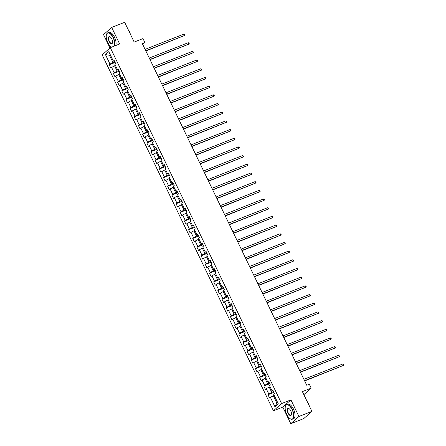 <?xml version="1.0" encoding="UTF-8"?>
<svg xmlns="http://www.w3.org/2000/svg" width="446" height="446" viewBox="0 0 446 446"><rect width="100%" height="100%" fill="white"/><g stroke="black" fill="none" stroke-linecap="round" stroke-linejoin="round"><path stroke-width="0.67" d="M290.781 423.7L303.759 418.588L311.893 411.363L298.915 416.475L290.931 399.889L281.588 403.569L273.448 410.794L282.797 407.114L290.781 423.7L298.915 416.475M281.588 403.569L110.307 47.677L102.173 54.903L273.448 410.794M110.307 47.677L119.651 43.998L111.673 27.412L103.533 34.637L109.961 47.984M111.673 27.412L124.651 22.3L134.162 42.058L142.988 38.585L144.866 42.482L142.268 43.502L306.742 385.255L309.34 384.235L311.213 388.132L302.388 391.605L311.893 411.363M105.451 54.613L110.006 64.073L109.203 64.787L110.809 68.127L111.611 67.413L114.187 72.754L113.384 73.467L114.99 76.807L115.793 76.099L118.363 81.44L117.56 82.153L119.166 85.493L119.968 84.779L122.544 90.12L121.741 90.833L123.347 94.173L124.15 93.465L126.72 98.806L125.917 99.519L127.528 102.859L128.331 102.145L130.901 107.486L130.098 108.2L131.704 111.539L132.507 110.825L135.077 116.172L134.274 116.885L135.885 120.225L136.688 119.511L139.258 124.852L138.455 125.566L140.061 128.905L140.864 128.192L143.434 133.538L142.636 134.252L144.242 137.591L145.045 136.877L147.615 142.218L146.812 142.932L148.418 146.271L149.22 145.558L151.796 150.904L150.993 151.618L152.599 154.957L153.402 154.244L155.972 159.584L155.169 160.298L156.78 163.637L157.577 162.924L160.153 168.27L159.35 168.984L160.956 172.323L161.759 171.61L164.329 176.95L163.526 177.664L165.137 181.004L165.94 180.29L168.51 185.636L167.707 186.35L169.313 189.689L170.116 188.976L172.686 194.317L171.888 195.03L173.494 198.37L174.297 197.656L176.867 203.002L176.064 203.716L177.67 207.055L178.472 206.342L181.048 211.683L180.245 212.396L181.851 215.736L182.654 215.022L185.224 220.369L184.421 221.082L186.032 224.422L186.829 223.708L189.405 229.049L188.602 229.762L190.208 233.102L191.011 232.388L193.581 237.735L192.778 238.448L194.389 241.788L195.192 241.074L197.762 246.415L196.959 247.129L198.565 250.468L199.368 249.754L201.938 255.101L201.135 255.814L202.746 259.154L203.549 258.44L206.119 263.781L205.316 264.495L206.922 267.834L207.725 267.121L210.3 272.467L209.497 273.181L211.103 276.52L211.906 275.806L214.476 281.147L213.673 281.861L215.279 285.2L216.081 284.487L218.657 289.833L217.854 290.541L219.46 293.886L220.263 293.173L222.833 298.513L222.03 299.227L223.641 302.566L224.444 301.853L227.014 307.199L226.211 307.907L227.817 311.247L228.62 310.539L231.19 315.88L230.387 316.593L231.998 319.933L232.801 319.219L235.371 324.565L234.568 325.273L236.174 328.613L236.977 327.905L239.552 333.246L238.749 333.959L240.355 337.299L241.158 336.585L243.728 341.931L242.925 342.639L244.531 345.979L245.333 345.271L247.909 350.612L247.106 351.325L248.712 354.665L249.515 353.951L252.085 359.298L251.282 360.006L252.893 363.345L253.696 362.637L256.266 367.978L255.463 368.691L257.069 372.031L257.872 371.317L260.442 376.664L259.639 377.372L261.25 380.711L262.053 380.003L264.623 385.344L263.82 386.058L265.426 389.397L266.229 388.683L268.804 394.024L268.001 394.738L269.607 398.077L270.41 397.369L274.965 406.83L278.304 403.859L273.749 394.398L274.552 393.684L272.946 390.345L272.144 391.058L269.574 385.718L270.376 385.004L268.765 381.665L267.962 382.378L265.392 377.032L266.195 376.318L264.589 372.979L263.787 373.692L261.217 368.351L262.019 367.638L260.408 364.298L259.605 365.012L257.035 359.666L257.838 358.952L256.233 355.613L255.43 356.326L252.854 350.985L253.657 350.272L252.051 346.932L251.249 347.646L248.678 342.299L249.481 341.586L247.876 338.246L247.073 338.96L244.497 333.619L245.3 332.906L243.694 329.566L242.892 330.28L240.322 324.933L241.124 324.225L239.513 320.88L238.71 321.594L236.14 316.253L236.943 315.539L235.337 312.2L234.535 312.914L231.965 307.567L232.767 306.859L231.156 303.514L230.353 304.228L227.783 298.887L228.586 298.173L226.981 294.834L226.178 295.547L223.602 290.201L224.405 289.493L222.799 286.154L221.996 286.862L219.426 281.521L220.229 280.807L218.624 277.468L217.821 278.181L215.245 272.835L216.048 272.127L214.442 268.787L213.64 269.495L211.07 264.155L211.872 263.441L210.261 260.102L209.458 260.815L206.888 255.469L207.691 254.761L206.085 251.421L205.283 252.129L202.713 246.789L203.515 246.075L201.904 242.735L201.101 243.449L198.531 238.103L199.334 237.395L197.729 234.055L196.926 234.763L194.356 229.422L195.153 228.709L193.547 225.369L192.744 226.083L190.174 220.737L190.977 220.029L189.372 216.689L188.569 217.397L185.993 212.056L186.796 211.343L185.19 208.003L184.388 208.717L181.817 203.376L182.62 202.662L181.009 199.323L180.212 200.031L177.636 194.69L178.439 193.977L176.833 190.637L176.031 191.351L173.461 186.01L174.263 185.296L172.652 181.957L171.849 182.67L169.279 177.324L170.082 176.61L168.476 173.271L167.674 173.985L165.104 168.644L165.901 167.93L164.295 164.591L163.492 165.304L160.922 159.958L161.725 159.244L160.12 155.905L159.317 156.618L156.741 151.278L157.544 150.564L155.938 147.225L155.136 147.938L152.565 142.592L153.368 141.878L151.757 138.539L150.96 139.252L148.384 133.911L149.187 133.198L147.581 129.858L146.779 130.572L144.209 125.226L145.011 124.512L143.4 121.173L142.597 121.886L140.027 116.545L140.83 115.832L139.224 112.492L138.422 113.206L135.852 107.86L136.654 107.146L135.043 103.806L134.24 104.52L131.67 99.179L132.473 98.466L130.868 95.126L130.065 95.84L127.489 90.493L128.292 89.78L126.686 86.44L125.884 87.154L123.313 81.813L124.116 81.1L122.511 77.76L121.708 78.474L119.132 73.127L119.935 72.414L118.329 69.074L117.527 69.788L114.956 64.447L115.759 63.733L114.148 60.394L113.345 61.108L108.796 51.641L105.451 54.613L109.482 55.237L112.961 62.473L114.8 61.749M273.599 391.705L271.759 392.43L269.189 387.083L270.064 386.738M273.27 391.025L272.144 391.058M268.804 394.024L271.759 392.43M266.229 388.683L269.189 387.083M269.417 383.019L267.578 383.744L265.008 378.403L265.883 378.057M269.094 382.339L267.962 382.378M264.623 385.344L267.578 383.744M262.053 380.003L265.008 378.403M265.242 374.339L263.402 375.064L260.826 369.717L261.707 369.372M264.913 373.659L263.787 373.692M260.442 376.664L263.402 375.064M257.872 371.317L260.826 369.717M261.061 365.653L259.221 366.378L256.651 361.037L257.526 360.691M260.737 364.973L259.605 365.012M256.266 367.978L259.221 366.378M253.696 362.637L256.651 361.037M256.885 356.973L255.045 357.698L252.469 352.351L253.35 352.005M256.556 356.293L255.43 356.326M252.085 359.298L255.045 357.698M249.515 353.951L252.469 352.351M252.704 348.287L250.864 349.012L248.294 343.671L249.169 343.325M252.38 347.612L251.249 347.646M247.909 350.612L250.864 349.012M245.333 345.271L248.294 343.671M248.528 339.607L246.683 340.331L244.113 334.985L244.993 334.639M248.199 338.927L247.073 338.96M243.728 341.931L246.683 340.331M241.158 336.585L244.113 334.985M244.347 330.921L242.507 331.646L239.937 326.305L240.812 325.959M244.018 330.246L242.892 330.28M239.552 333.246L242.507 331.646M236.977 327.905L239.937 326.305M240.171 322.241L238.326 322.965L235.756 317.619L236.631 317.273M239.842 321.56L238.71 321.594M235.371 324.565L238.326 322.965M232.801 319.219L235.756 317.619M235.99 313.555L234.15 314.279L231.574 308.939L232.455 308.593M235.661 312.88L234.535 312.914M231.19 315.88L234.15 314.279M228.62 310.539L231.574 308.939M231.809 304.874L229.969 305.599L227.399 300.253L228.274 299.907M231.485 304.194L230.353 304.228M227.014 307.199L229.969 305.599M224.444 301.853L227.399 300.253M227.633 296.189L225.793 296.913L223.217 291.572L224.098 291.227M227.304 295.514L226.178 295.547M222.833 298.513L225.793 296.913M220.263 293.173L223.217 291.572M223.452 287.508L221.612 288.233L219.042 282.887L219.917 282.541M223.128 286.828L221.996 286.862M218.657 289.833L221.612 288.233M216.081 284.487L219.042 282.887M219.276 278.822L217.431 279.547L214.86 274.206L215.741 273.861M218.947 278.148L217.821 278.181M214.476 281.147L217.431 279.547M211.906 275.806L214.86 274.206M215.095 270.142L213.255 270.867L210.685 265.521L211.56 265.175M214.771 269.462L213.64 269.495M210.3 272.467L213.255 270.867M207.725 267.121L210.685 265.521M210.919 261.456L209.074 262.181L206.504 256.84L207.384 256.495M210.59 260.782L209.458 260.815M206.119 263.781L209.074 262.181M203.549 258.44L206.504 256.84M206.738 252.776L204.898 253.501L202.322 248.154L203.203 247.809M206.409 252.096L205.283 252.129M201.938 255.101L204.898 253.501M199.368 249.754L202.322 248.154M202.556 244.09L200.717 244.815L198.147 239.474L199.022 239.128M202.233 243.416L201.101 243.449M197.762 246.415L200.717 244.815M195.192 241.074L198.147 239.474M198.381 235.41L196.541 236.135L193.965 230.788L194.846 230.443M198.052 234.73L196.926 234.763M193.581 237.735L196.541 236.135M191.011 232.388L193.965 230.788M194.2 226.724L192.36 227.449L189.79 222.108L190.665 221.762M193.876 226.05L192.744 226.083M189.405 229.049L192.36 227.449M186.829 223.708L189.79 222.108M190.024 218.044L188.179 218.769L185.608 213.428L186.489 213.082M189.695 217.364L188.569 217.397M185.224 220.369L188.179 218.769M182.654 215.022L185.608 213.428M185.843 209.358L184.003 210.083L181.433 204.742L182.308 204.396M185.519 208.683L184.388 208.717M181.048 211.683L184.003 210.083M178.472 206.342L181.433 204.742M181.667 200.678L179.822 201.402L177.252 196.062L178.132 195.716M181.338 199.998L180.212 200.031M176.867 203.002L179.822 201.402M174.297 197.656L177.252 196.062M177.486 191.992L175.646 192.722L173.076 187.376L173.951 187.03M177.157 191.317L176.031 191.351M172.686 194.317L175.646 192.722M170.116 188.976L173.076 187.376M173.304 183.312L171.465 184.036L168.895 178.695L169.77 178.35M172.981 182.631L171.849 182.67M168.51 185.636L171.465 184.036M165.94 180.29L168.895 178.695M169.129 174.631L167.289 175.356L164.713 170.01L165.594 169.664M168.8 173.951L167.674 173.985M164.329 176.95L167.289 175.356M161.759 171.61L164.713 170.01M164.948 165.945L163.108 166.67L160.538 161.329L161.413 160.984M164.624 165.265L163.492 165.304M160.153 168.27L163.108 166.67M157.577 162.924L160.538 161.329M160.772 157.265L158.932 157.99L156.356 152.644L157.237 152.298M160.443 156.585L159.317 156.618M155.972 159.584L158.932 157.99M153.402 154.244L156.356 152.644M156.591 148.579L154.751 149.304L152.181 143.963L153.056 143.618M156.267 147.899L155.136 147.938M151.796 150.904L154.751 149.304M149.22 145.558L152.181 143.963M152.415 139.899L150.57 140.624L148 135.277L148.88 134.932M152.086 139.219L150.96 139.252M147.615 142.218L150.57 140.624M145.045 136.877L148 135.277M148.234 131.213L146.394 131.938L143.824 126.597L144.699 126.251M147.905 130.533L146.779 130.572M143.434 133.538L146.394 131.938M140.864 128.192L143.824 126.597M144.052 122.533L142.213 123.258L139.643 117.911L140.518 117.566M143.729 121.853L142.597 121.886M139.258 124.852L142.213 123.258M136.688 119.511L139.643 117.911M139.877 113.847L138.037 114.572L135.461 109.231L136.342 108.885M139.548 113.167L138.422 113.206M135.077 116.172L138.037 114.572M132.507 110.825L135.461 109.231M135.696 105.167L133.856 105.892L131.286 100.545L132.161 100.199M135.372 104.487L134.24 104.52M130.901 107.486L133.856 105.892M128.331 102.145L131.286 100.545M131.52 96.481L129.68 97.206L127.104 91.865L127.985 91.519M131.191 95.801L130.065 95.84M126.72 98.806L129.68 97.206M124.15 93.465L127.104 91.865M127.339 87.801L125.499 88.525L122.929 83.179L123.804 82.833M127.015 87.121L125.884 87.154M122.544 90.12L125.499 88.525M119.968 84.779L122.929 83.179M123.163 79.115L121.318 79.84L118.748 74.499L119.628 74.153M122.834 78.435L121.708 78.474M118.363 81.44L121.318 79.84M115.793 76.099L118.748 74.499M118.982 70.435L117.142 71.159L114.572 65.813L115.447 65.467M118.653 69.754L117.527 69.788M114.187 72.754L117.142 71.159M111.611 67.413L114.572 65.813M110.357 54.891L109.482 55.237L110.212 54.59M114.477 61.069L113.345 61.108M110.006 64.073L112.961 62.473M303.86 394.66L311.213 388.132M142.698 44.399L144.866 42.482M274.245 395.424L273.365 395.769L276.849 403.006L277.579 402.353M274.965 406.83L276.849 403.006M270.41 397.369L273.365 395.769M109.203 64.787L115.14 62.451M113.384 73.467L119.316 71.131M117.56 82.153L123.497 79.817M121.741 90.833L127.679 88.498M125.917 99.519L131.854 97.178M130.098 108.2L136.036 105.864M134.274 116.885L140.211 114.544M138.455 125.566L144.393 123.23M142.636 134.252L148.568 131.91M146.812 142.932L152.749 140.596M150.993 151.618L156.925 149.276M155.169 160.298L161.106 157.962M159.35 168.984L165.288 166.642M163.526 177.664L169.463 175.328M167.707 186.35L173.645 184.008M171.888 195.03L177.82 192.694M176.064 203.716L182.001 201.375M180.245 212.396L186.177 210.06M184.421 221.082L190.358 218.741M188.602 229.762L194.54 227.427M192.778 238.448L198.715 236.107M196.959 247.129L202.897 244.793M201.135 255.814L207.072 253.473M205.316 264.495L211.253 262.159M209.497 273.181L215.429 270.839M213.673 281.861L219.61 279.525M217.854 290.541L223.792 288.205M222.03 299.227L227.967 296.891M226.211 307.907L232.149 305.571M230.387 316.593L236.324 314.257M234.568 325.273L240.505 322.937M238.749 333.959L244.681 331.623M242.925 342.639L248.862 340.304M247.106 351.325L253.044 348.989M251.282 360.006L257.219 357.67M255.463 368.691L261.401 366.356M259.639 377.372L265.576 375.036M263.82 386.058L269.758 383.722M268.001 394.738L273.933 392.402M290.931 399.889L282.797 407.114M145.87 50.989L184.722 35.418L145.758 50.76M184.053 34.024L184.767 34.325L185.034 34.883L184.722 35.418L184.053 34.024L145.089 49.367M114.31 46.105A7.615 3.412 -111.5 0 0 113.139 37.782A7.615 3.412 -111.5 0 0 106.449 34.66A7.615 3.412 -111.5 0 0 107.776 42.543A7.615 3.412 -111.5 0 0 111.277 46.919A7.615 3.412 -111.5 0 0 111.69 47.137M106.477 34.559A7.805 3.496 68.5 0 1 106.505 34.459A7.805 3.496 68.5 0 1 107.754 32.842A7.805 3.496 68.5 0 1 113.362 37.659A7.805 3.496 68.5 0 1 114.644 45.971M111.795 38.969A3.808 1.706 68.5 0 1 112.459 42.916A3.808 1.706 68.5 0 1 109.114 41.355A3.808 1.706 68.5 0 1 108.406 37.603A3.808 1.706 68.5 0 1 110.045 36.784A3.808 1.706 68.5 0 1 111.795 38.969M110.134 36.84A3.618 1.622 -111.5 0 0 109.287 36.734A3.618 1.622 -111.5 0 0 109.337 41.233A3.618 1.622 -111.5 0 0 111.94 43.468A3.618 1.622 -111.5 0 0 112.487 42.81M128.197 29.659A5.62 2.52 68.5 0 1 129.468 31.699A5.62 2.52 68.5 0 1 130.332 34.097M107.754 32.842L108.896 32.391A7.805 3.496 68.5 0 1 114.505 37.213A7.805 3.496 68.5 0 1 115.787 45.52M111.667 47.142A7.805 3.496 68.5 0 1 111.455 47.025A7.805 3.496 68.5 0 1 111.366 46.969M292.08 409.59A7.615 3.412 -111.5 0 0 285.39 406.468A7.615 3.412 -111.5 0 0 286.717 414.356A7.615 3.412 -111.5 0 0 290.218 418.733A7.615 3.412 -111.5 0 0 293.496 417.094A7.615 3.412 -111.5 0 0 292.08 409.59M285.418 406.373A7.805 3.496 68.5 0 1 285.446 406.273A7.805 3.496 68.5 0 1 286.694 404.65A7.805 3.496 68.5 0 1 292.303 409.473A7.805 3.496 68.5 0 1 292.414 419.173A7.805 3.496 68.5 0 1 290.396 418.833A7.805 3.496 68.5 0 1 290.307 418.783M290.736 410.783A3.808 1.706 68.5 0 1 291.4 414.724A3.808 1.706 68.5 0 1 288.055 413.163A3.808 1.706 68.5 0 1 287.347 409.411A3.808 1.706 68.5 0 1 288.986 408.592A3.808 1.706 68.5 0 1 290.736 410.783M289.075 408.647A3.618 1.622 -111.5 0 0 288.228 408.542A3.618 1.622 -111.5 0 0 288.278 413.041A3.618 1.622 -111.5 0 0 290.881 415.282A3.618 1.622 -111.5 0 0 291.428 414.624M307.132 401.472A5.62 2.52 68.5 0 1 308.409 403.507A5.62 2.52 68.5 0 1 309.273 405.91M286.694 404.65L287.837 404.199A7.805 3.496 68.5 0 1 293.446 409.021A7.805 3.496 68.5 0 1 293.552 418.722L292.414 419.173M150.051 59.669L188.903 44.098L149.94 59.441M188.234 42.71L188.942 43.006L189.21 43.563L188.903 44.098L188.234 42.71L149.271 58.052M154.227 68.355L193.079 52.784L154.121 68.127M192.41 51.39L193.124 51.691L193.391 52.249L193.079 52.784L192.41 51.39L153.446 66.733M158.408 77.035L197.26 61.464L158.297 76.807M196.591 60.076L197.299 60.372L197.567 60.929L197.26 61.464L196.591 60.076L157.628 75.419M162.584 85.721L201.441 70.15L162.478 85.493M200.767 68.756L201.48 69.058L201.748 69.615L201.441 70.15L200.767 68.756L161.809 84.099M166.765 94.401L205.617 78.831L166.653 94.173M204.948 77.442L205.662 77.738L205.929 78.295L205.617 78.831L204.948 77.442L165.984 92.785M170.946 103.087L209.798 87.516L170.835 102.859M209.129 86.123L210.105 86.981L209.798 87.516L209.129 86.123L170.166 101.465M175.122 111.768L213.974 96.197L175.01 111.539M213.305 94.808L214.019 95.104L214.286 95.661L213.974 96.197L213.305 94.808L174.341 110.151M179.303 120.453L218.155 104.882L179.192 120.225M217.486 103.489L218.462 104.342L218.155 104.882L217.486 103.489L178.523 118.831M183.479 129.134L222.331 113.563L183.373 128.905M221.662 112.175L222.376 112.47L222.643 113.028L222.331 113.563L221.662 112.175L182.698 127.517M187.66 137.82L226.512 122.249L187.549 137.591M225.843 120.855L226.819 121.708L226.512 122.249L225.843 120.855L186.88 136.197M191.836 146.5L230.694 130.929L191.73 146.271M230.019 129.541L230.733 129.836L231 130.394L230.694 130.929L230.019 129.541L191.061 144.883M196.017 155.186L234.869 139.615L195.905 154.957M234.2 138.221L235.181 139.074L234.869 139.615L234.2 138.221L195.236 153.563M200.198 163.866L239.05 148.295L200.087 163.637M238.381 146.907L239.089 147.202L239.357 147.76L239.05 148.295L238.381 146.907L199.418 162.249M204.374 172.552L243.226 156.981L204.262 172.323M242.557 155.587L243.538 156.44L243.226 156.981L242.557 155.587L203.593 170.93M208.555 181.232L247.407 165.661L208.444 181.004M246.738 164.273L247.446 164.568L247.714 165.126L247.407 165.661L246.738 164.273L207.775 179.615M212.731 189.918L251.583 174.347L212.619 189.689M250.914 172.953L251.895 173.806L251.583 174.347L250.914 172.953L211.95 188.296M216.912 198.598L255.764 183.027L216.801 198.37M255.095 181.639L255.803 181.935L256.071 182.492L255.764 183.027L255.095 181.639L216.132 196.981M221.088 207.284L259.946 191.713L220.982 207.055M259.271 190.319L260.252 191.172L259.946 191.713L259.271 190.319L220.313 205.662M225.269 215.964L264.121 200.393L225.158 215.736M263.452 199.005L264.166 199.301L264.433 199.858L264.121 200.393L263.452 199.005L224.489 214.348M229.445 224.65L268.302 209.079L229.339 224.422M267.633 207.685L268.609 208.538L268.302 209.079L267.633 207.685L228.67 223.028M233.626 233.33L272.478 217.76L233.514 233.102M271.809 216.371L272.523 216.667L272.79 217.224L272.478 217.76L271.809 216.371L232.845 231.714M237.807 242.016L276.659 226.445L237.696 241.788M275.99 225.052L276.966 225.905L276.659 226.445L275.99 225.052L237.027 240.394M241.983 250.697L280.835 235.126L241.871 250.468M280.166 233.732L281.147 234.59L280.835 235.126L280.166 233.732L241.202 249.08M246.164 259.382L285.016 243.811L246.053 259.154M284.347 242.418L285.323 243.271L285.016 243.811L284.347 242.418L245.384 257.76M250.34 268.063L289.198 252.492L250.234 267.834M288.523 251.098L289.237 251.399L289.504 251.957L289.198 252.492L288.523 251.098L249.559 266.44M254.521 276.749L293.373 261.178L254.41 276.52M292.704 259.784L293.685 260.637L293.373 261.178L292.704 259.784L253.741 275.126M258.697 285.429L297.554 269.858L258.591 285.2M296.885 268.464L297.593 268.765L297.861 269.323L297.554 269.858L296.885 268.464L257.922 283.807M262.878 294.109L301.73 278.544L262.766 293.886M301.061 277.15L301.775 277.445L302.042 278.003L301.73 278.544L301.061 277.15L262.097 292.492M267.059 302.795L305.911 287.224L266.948 302.566M305.242 285.83L305.95 286.131L306.218 286.689L305.911 287.224L305.242 285.83L266.279 301.173M271.235 311.475L310.087 295.904L271.123 311.252M309.418 294.516L310.132 294.812L310.399 295.369L310.087 295.904L309.418 294.516L270.454 309.858M275.416 320.161L314.268 304.59L275.305 319.933M313.599 303.196L314.307 303.497L314.575 304.055L314.268 304.59L313.599 303.196L274.636 318.539M279.592 328.841L318.444 313.27L279.486 328.613M317.775 311.882L318.489 312.178L318.756 312.735L318.444 313.27L317.775 311.882L278.811 327.225M283.773 337.527L322.625 321.956L283.662 337.299M321.956 320.562L322.937 321.421L322.625 321.956L321.956 320.562L282.993 335.905M287.949 346.207L326.807 330.637L287.843 345.979M326.132 329.248L326.846 329.544L327.113 330.101L326.807 330.637L326.132 329.248L287.174 344.591M292.13 354.893L330.982 339.322L292.018 354.665M330.313 337.929L331.027 338.23L331.294 338.787L330.982 339.322L330.313 337.929L291.35 353.271M296.311 363.574L335.163 348.003L296.2 363.345M334.494 346.614L335.202 346.91L335.47 347.467L335.163 348.003L334.494 346.614L295.531 361.957M300.487 372.259L339.339 356.688L300.375 372.031M338.67 355.295L339.651 356.153L339.339 356.688L338.67 355.295L299.706 370.637M304.668 380.94L343.52 365.369L304.557 380.711M342.851 363.981L343.559 364.276L343.827 364.834L343.52 365.369L342.851 363.981L303.888 379.323"/></g></svg>
